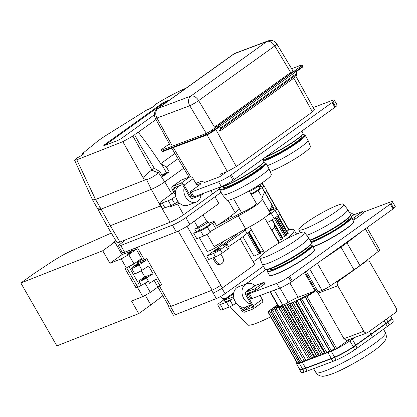 <?xml version="1.0" encoding="UTF-8"?>
<svg xmlns="http://www.w3.org/2000/svg" width="417" height="417" viewBox="0 0 417 417"><rect width="100%" height="100%" fill="white"/><g stroke="black" fill="none" stroke-linecap="round" stroke-linejoin="round"><path stroke-width="0.63" d="M389.473 324.885L387.951 322.226A16.862 2.174 150.2 0 0 391.74 318.286L393.247 320.908A16.862 2.174 150.2 0 1 389.473 324.885A51.15 6.599 150.2 0 1 387.294 326.485L372.48 337.202L370.953 334.538L355.649 345.438A51.15 6.599 150.2 0 1 353.251 347.121A16.862 2.174 150.2 0 1 334.596 357.473A51.15 6.599 150.2 0 1 331.27 358.782L305.588 368.43A51.15 6.599 150.2 0 1 302.622 369.483A16.862 2.174 150.2 0 1 299.745 369.785A16.862 2.174 150.2 0 1 299.745 369.41M372.48 337.202L357.176 348.096A51.15 6.599 150.2 0 1 354.773 349.78A16.862 2.174 150.2 0 1 336.118 360.132A51.15 6.599 150.2 0 1 332.792 361.44L307.115 371.088A51.15 6.599 150.2 0 1 304.144 372.141A16.862 2.174 150.2 0 1 301.267 372.444L299.745 369.785M387.951 322.226A51.15 6.599 150.2 0 1 385.772 323.827L370.953 334.538M390.687 316.065L391.745 317.91A16.862 2.174 150.2 0 1 387.972 321.888A51.15 6.599 150.2 0 1 385.793 323.488L355.675 345.099A51.15 6.599 150.2 0 1 353.272 346.782A16.862 2.174 150.2 0 1 334.616 357.134A51.15 6.599 150.2 0 1 331.291 358.443L305.609 368.091A51.15 6.599 150.2 0 1 302.643 369.144A16.862 2.174 150.2 0 1 299.766 369.446L296.383 363.53A16.862 2.174 150.2 0 1 296.847 362.441M354.481 337.624L352.287 339.188A51.15 6.599 150.2 0 1 349.884 340.871A16.862 2.174 150.2 0 1 331.228 351.223A51.15 6.599 150.2 0 1 327.903 352.532L312.985 358.135L314.95 356.952L285.374 305.307L283.127 306.542L284.144 305.724A40.751 5.254 150.2 0 1 281.876 306.391L311.457 358.041L308.804 359.709L302.226 362.18A51.15 6.599 150.2 0 1 299.255 363.233A16.862 2.174 150.2 0 1 296.383 363.53M283.127 306.542L312.964 358.146L308.804 359.709M291.759 303.352L321.335 354.997L291.488 303.399L294.835 301.387L324.416 353.032L321.351 354.992M320.829 354.627A40.751 5.254 150.2 0 1 319.271 355.284L316.899 356.613L287.318 304.968L288.872 304.222L318.452 355.868M287.589 304.921L317.144 356.571M291.488 303.399L293.031 302.205A40.751 5.254 150.2 0 1 289.69 303.639L319.271 355.284M329.367 350.911L325.25 353.475L295.674 301.83L300.918 298.463L301.298 299.13M281.876 306.391L279.213 308.064L308.794 359.709L278.947 308.111L280.891 306.625A40.751 5.254 150.2 0 1 279.239 306.865L275.032 309.638L304.613 361.284L308.1 359.021M324.874 352.818A40.751 5.254 150.2 0 1 324.416 353.032M304.598 361.289L274.767 309.685L278.546 306.865A40.751 5.254 150.2 0 1 277.639 306.599L270.946 310.999L277.378 306.26A40.751 5.254 150.2 0 1 277.513 305.275L267.839 311.796L277.441 304.764M275.032 309.638L274.767 309.685M279.213 308.064L278.947 308.111M369.353 331.369L370.974 334.199M350.374 339.167A40.751 5.254 150.2 0 1 347.001 341.158L336.696 348.497L335.049 349.3L305.473 297.655L315.831 290.649A11.243 1.449 -29.8 0 0 315.012 290.93L298.092 297.29A11.243 1.449 -29.8 0 0 288.23 302.341A6.182 0.798 150.2 0 1 282.804 305.119L278.874 306.599A7.308 0.943 150.2 0 1 278.556 306.714L270.002 291.775M334.627 348.57L329.79 351.646L300.214 300L308.199 294.683L308.57 295.33M300.48 299.953L330.061 351.599M367.017 227.698L379.731 249.898A7.308 0.943 150.2 0 1 378.302 251.467L359.975 265.53A34.288 4.42 150.2 0 1 353.991 269.82L330.321 285.89A7.308 0.943 150.2 0 1 322.013 290.388L318.088 291.864A6.182 0.798 150.2 0 1 316.67 292.103L305.192 272.056M287.318 304.968L288.204 304.243A40.751 5.254 150.2 0 1 285.374 305.307M288.872 304.222L289.69 303.639M295.674 301.83L298.702 299.552A40.751 5.254 150.2 0 1 294.835 301.387M300.214 300L305.395 296.169A40.751 5.254 150.2 0 1 300.918 298.463M305.473 297.655L313.537 291.738A40.751 5.254 150.2 0 1 308.199 294.683M277.639 306.599L278.014 307.251M283.383 306.5L312.985 358.135M361.122 231.925L346.954 242.793A34.288 4.42 150.2 0 1 340.976 247.088L322.675 259.51M270.946 310.999L300.521 362.644L303.92 360.59M267.839 311.796L297.42 363.442L300.094 361.899M279.239 306.865L279.625 307.538M312.463 357.76A40.751 5.254 150.2 0 1 311.457 358.041M316.722 356.3A40.751 5.254 150.2 0 1 314.95 356.952M295.94 301.783L325.505 353.434M271.212 310.952L300.787 362.597M268.11 311.749L297.686 363.395M396.15 308.054L370.114 262.585A3.372 2.617 69.4 0 0 366.767 260.974A3.372 2.617 69.4 0 0 366.293 261.23L338.27 281.334A3.372 2.617 69.4 0 0 337.775 285.786L363.817 331.249A3.372 2.617 69.4 0 0 367.158 332.86A3.372 2.617 69.4 0 0 367.632 332.604L395.655 312.5A3.372 2.617 69.4 0 0 396.15 308.054M317.467 292.072L343.962 338.708L346.59 340.444L347.001 341.158M367.158 332.86L346.59 340.444M305.739 297.608L335.32 349.253M351.964 218.534L353.814 217.841L354.7 219.389L352.85 220.082M311.207 242.267A25.63 3.305 -29.8 0 0 312.343 241.855A25.63 3.305 -29.8 0 0 338.927 227.771A25.63 3.305 -29.8 0 0 350.567 217.101L353.72 214.849A2.924 1.804 54.3 0 1 353.986 214.708L362.795 211.398L363.681 212.946L354.7 219.389M266.056 269.491L245.681 284.107M233.791 292.64L219.264 303.138A11.243 1.449 -29.8 0 0 217.778 304.983A11.243 1.449 -29.8 0 0 220.348 304.551L226.467 302.252A5.619 0.725 -29.8 0 0 230.116 300.475L231.774 299.338L225.123 301.835L224.237 300.287L233.046 296.977A2.924 1.804 54.3 0 1 233.656 296.904M255.897 290.274L264.878 283.831L263.992 282.283L255.011 288.726L255.897 290.274L248.886 292.906A5.619 0.725 -29.8 0 0 248.12 293.849A5.619 0.725 -29.8 0 0 249.408 293.636L276.763 283.357A11.243 1.449 -29.8 0 0 288.501 277.128L391.021 203.574A11.243 1.449 -29.8 0 0 392.506 201.729A11.243 1.449 -29.8 0 0 389.937 202.162L363.249 212.185M248.12 293.849L250.893 298.687A5.619 0.725 -29.8 0 0 252.176 298.473L279.536 288.194A11.243 1.449 -29.8 0 0 291.269 281.965L393.794 208.406A11.243 1.449 -29.8 0 0 395.274 206.566L392.506 201.729M217.778 304.983L220.551 309.821A11.243 1.449 -29.8 0 0 223.121 309.388L229.241 307.089A5.619 0.725 -29.8 0 0 232.889 305.312L236.173 303.055M248.886 292.906L247.088 293.584A1.126 0.693 -125.7 0 0 246.984 293.641A1.126 0.693 -125.7 0 0 246.979 294.803L253.291 305.828A2.924 1.804 54.3 0 1 253.27 308.851A2.924 1.804 54.3 0 1 253.01 308.992L244.633 312.14A2.924 1.804 54.3 0 1 241.469 310.274L238.821 305.651M240.698 306.677L242.527 309.873A1.126 0.693 -125.7 0 0 243.747 310.592L252.123 307.444A1.126 0.693 -125.7 0 0 252.222 307.392A1.126 0.693 -125.7 0 0 252.233 306.229L245.915 295.2A2.924 1.804 54.3 0 1 245.936 292.176A2.924 1.804 54.3 0 1 246.202 292.036L255.011 288.726M233.984 298.509A1.126 0.693 -125.7 0 0 233.932 298.525L231.774 299.338M245.936 292.176L254.917 285.734A2.924 1.804 54.3 0 1 255.183 285.593L263.992 282.283M260.057 295.512L262.277 299.385A2.924 1.804 54.3 0 1 262.251 302.408L253.27 308.851M224.237 300.287L233.609 293.698M197.324 184.616L199.561 183.777A5.619 0.725 150.2 0 1 200.843 183.563A5.619 0.725 150.2 0 1 199.462 184.981L190.715 191.335A5.619 0.725 -29.8 0 0 189.949 192.279L192.722 197.116A5.619 0.725 -29.8 0 0 194.004 196.897L221.364 186.618A11.243 1.449 -29.8 0 0 233.098 180.389L335.622 106.835A11.243 1.449 -29.8 0 0 337.103 104.99L334.335 100.153A11.243 1.449 -29.8 0 0 331.765 100.586L313.177 107.57M173.905 192.3L161.092 201.567A11.243 1.449 -29.8 0 0 159.607 203.407L162.38 208.245A11.243 1.449 -29.8 0 0 164.95 207.812L171.069 205.513A5.619 0.725 -29.8 0 0 174.718 203.741L178.002 201.479M189.949 192.279A5.619 0.725 -29.8 0 0 191.236 192.06L218.591 181.781A11.243 1.449 -29.8 0 0 230.33 175.552L332.849 101.998A11.243 1.449 -29.8 0 0 334.335 100.153M159.607 203.407A11.243 1.449 -29.8 0 0 162.177 202.98L168.296 200.676A5.619 0.725 -29.8 0 0 171.945 198.904L175.666 196.344M310.222 245.196A25.63 3.305 150.2 0 1 311.405 245.196L311.786 245.295A25.911 3.341 150.2 0 1 312.192 245.566A25.911 3.341 150.2 0 1 291.368 261.339A25.911 3.341 150.2 0 1 267.219 271.321A25.911 3.341 150.2 0 1 267.193 270.831L267.302 270.456A25.63 3.305 150.2 0 1 267.896 269.439M311.405 245.196A25.63 3.305 150.2 0 1 299.766 255.866A25.63 3.305 150.2 0 1 273.182 269.955A25.63 3.305 150.2 0 1 267.302 270.456M266.082 156.802A25.911 3.341 -29.8 0 0 289.471 144.261A25.911 3.341 -29.8 0 0 302.956 133.404A25.911 3.341 -29.8 0 0 302.93 132.919L301.892 131.11M200.973 195.239A10.68 8.288 -110.6 0 1 197.7 201.281A10.68 8.288 -110.6 0 1 196.193 202.089L187.728 205.268A10.68 8.288 -110.6 0 1 176.521 198.935A10.68 8.288 -110.6 0 1 179.091 185.831M196.193 202.089A10.68 8.288 -110.6 0 1 186.826 198.763A10.68 8.288 -110.6 0 1 184.194 187.431M195.802 183.318A10.68 8.288 -110.6 0 1 198.336 185.794M232.889 305.312L230.116 300.475M362.795 211.398L353.814 217.841M263.091 162.896A26.135 3.372 150.2 0 1 264.8 162.812L265.556 163.011A26.698 3.445 150.2 0 1 265.978 163.287L268.746 168.124A26.698 3.445 150.2 0 1 268.772 168.181A26.698 3.445 150.2 0 1 247.291 184.377A26.698 3.445 150.2 0 1 222.443 194.713A26.698 3.445 150.2 0 1 222.407 194.661L219.639 189.824A26.698 3.445 150.2 0 1 219.613 189.323L219.827 188.567A26.135 3.372 150.2 0 1 220.765 187.139M265.978 163.287A26.698 3.445 150.2 0 1 244.518 179.545A26.698 3.445 150.2 0 1 219.639 189.824M264.8 162.812A26.135 3.372 150.2 0 1 252.931 173.691A26.135 3.372 150.2 0 1 225.826 188.057A26.135 3.372 150.2 0 1 219.827 188.567M268.772 168.181L271.274 174.452A25.75 3.32 150.2 0 1 257.638 185.815A25.75 3.32 150.2 0 1 232.441 199.003A25.75 3.32 150.2 0 1 226.587 200.045L222.443 194.713M175.385 192.638L173.389 189.146A1.126 0.693 54.3 0 1 173.394 187.984A1.126 0.693 54.3 0 1 173.498 187.931L181.875 184.783A1.126 0.693 54.3 0 1 183.089 185.502L189.407 196.527A2.924 1.804 -125.7 0 0 192.571 198.398L201.385 195.088L204.189 193.071M332.161 102.572L334.934 107.404M349.42 212.514A10.68 8.288 -110.6 0 1 353.778 214.807M254.975 285.692A10.68 8.288 69.4 0 0 246.848 283.669L238.388 286.849A10.68 8.288 69.4 0 0 234.385 299.76A10.68 8.288 69.4 0 0 245.9 306.844L251.399 304.775M246.848 283.669A10.68 8.288 69.4 0 0 242.246 294.48A10.68 8.288 69.4 0 0 250.951 303.998M308.929 246.489L309.2 246.958A22.622 2.919 150.2 0 1 297.41 256.882A22.622 2.919 150.2 0 1 275.105 268.574A22.622 2.919 150.2 0 1 269.935 269.445L269.663 268.975M304.4 232.29L308.544 237.622A26.698 3.445 150.2 0 1 308.58 237.674L311.348 242.512A26.698 3.445 150.2 0 1 311.374 243.012A26.698 3.445 150.2 0 1 296.028 255.11A26.698 3.445 150.2 0 1 271.118 268.027A26.698 3.445 150.2 0 1 265.431 269.325A26.698 3.445 150.2 0 1 265.014 269.048L262.241 264.211A26.698 3.445 150.2 0 1 262.215 264.154L259.713 257.883A25.75 3.32 150.2 0 1 280.438 242.256A25.75 3.32 150.2 0 1 304.4 232.29A25.75 3.32 150.2 0 1 291.202 243.523A25.75 3.32 150.2 0 1 265.629 256.95A25.75 3.32 150.2 0 1 259.713 257.883M311.374 243.012L311.165 243.768A26.135 3.372 150.2 0 1 296.138 255.611A26.135 3.372 150.2 0 1 271.754 268.251A26.135 3.372 150.2 0 1 266.187 269.523L265.431 269.325M306.782 235.355A26.698 3.445 -29.8 0 0 307.506 235.094A26.698 3.445 -29.8 0 0 333.829 221.291A26.698 3.445 -29.8 0 0 347.742 209.579A26.698 3.445 -29.8 0 0 347.705 209.527L343.561 204.194A25.75 3.32 -29.8 0 0 319.599 214.161A25.75 3.32 -29.8 0 0 298.874 229.788A25.75 3.32 -29.8 0 0 304.791 228.855A25.75 3.32 -29.8 0 0 330.363 215.427A25.75 3.32 -29.8 0 0 343.561 204.194M309.94 240.051A26.698 3.445 -29.8 0 0 310.279 239.926A26.698 3.445 -29.8 0 0 335.19 227.015A26.698 3.445 -29.8 0 0 350.535 214.917A26.698 3.445 -29.8 0 0 350.509 214.416L347.742 209.579M310.159 240.432A26.135 3.372 -29.8 0 0 310.915 240.156A26.135 3.372 -29.8 0 0 335.299 227.51A26.135 3.372 -29.8 0 0 350.327 215.667L350.535 214.917M312.192 245.566L314.408 249.434A25.911 3.341 150.2 0 1 314.434 249.919A25.911 3.341 150.2 0 1 293.584 265.212A25.911 3.341 150.2 0 1 269.841 275.455A25.911 3.341 150.2 0 1 269.434 275.189L267.219 271.321M314.434 249.919L314.324 250.294A25.63 3.305 150.2 0 1 293.704 265.421A25.63 3.305 150.2 0 1 270.221 275.554L269.841 275.455M250.617 288.819A4.863 3.774 69.4 0 0 249.23 288.991A4.863 3.774 69.4 0 0 248.542 289.356A4.863 3.774 69.4 0 0 247.239 291.243M262.903 159.497A22.622 2.919 -29.8 0 0 267.229 158.351A22.622 2.919 -29.8 0 0 289.534 146.659A22.622 2.919 -29.8 0 0 301.324 136.729L300.991 136.145M265.295 157.371A25.63 3.305 -29.8 0 0 288.845 144.944A25.63 3.305 -29.8 0 0 302.851 133.784L302.956 133.404M263.805 161.098A26.698 3.445 -29.8 0 0 264.904 160.701A26.698 3.445 -29.8 0 0 291.222 146.904A26.698 3.445 -29.8 0 0 305.14 135.186A26.698 3.445 -29.8 0 0 304.718 134.915L303.962 134.712A26.135 3.372 -29.8 0 0 302.252 134.8M263.471 160.498A26.135 3.372 -29.8 0 0 264.988 159.961A26.135 3.372 -29.8 0 0 292.093 145.596A26.135 3.372 -29.8 0 0 303.962 134.712M192.414 196.574L191.684 196.85A1.126 0.693 54.3 0 1 190.47 196.131L184.152 185.101A2.924 1.804 -125.7 0 0 180.988 183.235L172.612 186.383A2.924 1.804 -125.7 0 0 172.346 186.524A2.924 1.804 -125.7 0 0 172.325 189.547L175.437 194.979M197.549 186.368L193.134 178.658A2.924 1.804 -125.7 0 0 189.97 176.792L181.593 179.935A2.924 1.804 -125.7 0 0 181.327 180.076L172.346 186.524M231.466 174.812L234.239 179.649M249.064 289.059A4.863 3.774 69.4 0 0 248.897 289.117A4.863 3.774 69.4 0 0 248.209 289.481A4.863 3.774 69.4 0 0 246.864 291.514M267.339 165.664A26.698 3.445 -29.8 0 0 267.672 165.539A26.698 3.445 -29.8 0 0 293.797 151.866A26.698 3.445 -29.8 0 0 307.934 140.081A26.698 3.445 -29.8 0 0 307.908 140.023L305.14 135.186M312.938 246.874A25.63 3.305 -29.8 0 0 314.84 246.212A25.63 3.305 -29.8 0 0 338.755 233.812A25.63 3.305 -29.8 0 0 353.486 222.198L353.595 221.823A25.911 3.341 -29.8 0 0 353.569 221.338L351.354 217.465A25.911 3.341 -29.8 0 0 350.947 217.2L350.567 217.101A25.63 3.305 -29.8 0 0 349.383 217.101M292.411 281.225L289.638 276.388M393.106 208.98L390.333 204.142M308.58 237.674A26.698 3.445 150.2 0 1 294.668 249.392A26.698 3.445 150.2 0 1 268.345 263.19A26.698 3.445 150.2 0 1 262.241 264.211M270.075 171.45A25.75 3.32 -29.8 0 0 271.603 170.907A25.75 3.32 -29.8 0 0 296.8 157.72A25.75 3.32 -29.8 0 0 310.436 146.357L307.934 140.081M310.79 241.532A22.622 2.919 -29.8 0 0 314.267 240.479A22.622 2.919 -29.8 0 0 336.571 228.787A22.622 2.919 -29.8 0 0 348.362 218.857L348.091 218.388M178.309 201.875L176.37 202.605M170.157 205.857L170.605 206.65L179.419 203.34A2.924 1.804 -125.7 0 0 179.607 203.246M311.374 242.564A25.911 3.341 -29.8 0 0 312.302 242.23A25.911 3.341 -29.8 0 0 337.848 228.839A25.911 3.341 -29.8 0 0 351.354 217.465M312.833 246.692A25.911 3.341 -29.8 0 0 314.522 246.098A25.911 3.341 -29.8 0 0 338.698 233.562A25.911 3.341 -29.8 0 0 353.595 221.823M261.829 164.241L262.163 164.824A22.622 2.919 150.2 0 1 243.981 178.601A22.622 2.919 150.2 0 1 222.897 187.316L222.563 186.727M201.385 195.088L200.931 194.296M262.731 159.205L263.768 161.014A25.911 3.341 150.2 0 1 263.794 161.504A25.911 3.341 150.2 0 1 248.897 173.243A25.911 3.341 150.2 0 1 224.721 185.779A25.911 3.341 150.2 0 1 220.171 187.066M263.794 161.504L263.69 161.879A25.63 3.305 150.2 0 1 248.954 173.493A25.63 3.305 150.2 0 1 225.039 185.888A25.63 3.305 150.2 0 1 219.863 187.186M171.945 198.904L174.718 203.741M301.298 66.256A5.619 0.725 150.2 0 1 302.586 66.042A5.619 0.725 150.2 0 1 301.027 67.59L295.669 71.432L301.027 67.59A5.619 0.725 -29.8 0 0 302.586 66.042L302.028 65.073A5.619 0.725 -29.8 0 0 300.746 65.292L291.634 68.711M302.586 66.042L302.862 66.527A5.619 0.725 150.2 0 1 301.303 68.07L295.976 71.891M219.868 131.219L220.812 128.994A1.126 0.693 -125.7 0 0 220.666 128.029L219.717 126.377A1.126 0.693 -125.7 0 0 218.498 125.658L214.51 127.159L290.675 72.511L294.668 71.01A1.126 0.693 -125.7 0 1 295.888 71.729L296.831 73.387A1.126 0.693 -125.7 0 1 296.982 74.346L296.034 76.572L219.868 131.219L219.446 130.891L220.405 128.639A0.563 0.349 54.3 0 0 220.332 128.155L219.384 126.502A0.563 0.349 54.3 0 0 218.779 126.142L218.112 126.393L218.67 127.357L219.524 126.742L212.92 131.485L212.644 131.001A5.619 0.725 150.2 0 1 205.732 134.821L163.255 150.782A5.619 0.725 150.2 0 1 161.968 150.996A5.619 0.725 -29.8 0 0 163.255 150.782L205.732 134.821A5.619 0.725 -29.8 0 0 212.644 131.001L219.212 126.283L212.644 131.001L212.086 130.031L300.469 66.621A5.619 0.725 -29.8 0 0 302.028 65.073M212.92 131.485A5.619 0.725 150.2 0 1 206.008 135.306L163.532 151.267A5.619 0.725 150.2 0 1 162.244 151.48L161.415 150.031A5.619 0.725 -29.8 0 0 162.698 149.812L205.174 133.857A5.619 0.725 -29.8 0 0 212.086 130.031M169.359 143.901L162.974 148.483A5.619 0.725 -29.8 0 0 161.415 150.031M292.729 70.546L276.862 43.983A7.308 0.777 149.1 0 1 274.793 45.927L290.675 72.511L214.51 127.159L198.628 100.575A7.308 0.777 149.1 0 1 189.751 105.73L156.995 118.032L171.762 144.965M195.87 183.365L201.802 181.134L204.57 182.448L219.738 176.751L226.619 171.814M215.797 129.416L236.283 166.586L227.296 171.559L207.072 134.858M219.738 176.751L220.291 174.191L227.296 171.559M296.06 76.514L314.475 109.932L312.453 111.938L293.829 78.156M236.283 166.586L312.453 111.938M209.975 231.67L238.185 215.808A20.355 2.627 -29.8 0 0 262.361 199.237A20.355 2.627 -29.8 0 0 261.631 198.987L264.529 192.018M256.252 203.261A9.106 1.173 150.2 0 1 256.486 203.371A9.106 1.173 150.2 0 1 251.962 207.223A9.106 1.173 150.2 0 1 243.106 211.94L216.538 225.712M199.342 237.7L207.087 251.227A8.992 1.162 -29.8 0 0 209.141 250.878A8.992 1.162 -29.8 0 0 218.008 246.233A8.992 1.162 -29.8 0 0 222.694 242.287L222.475 241.907M207.124 234.297L214.161 246.583L245.665 228.865A20.355 2.627 -29.8 0 0 269.841 212.3L262.361 199.237M238.185 215.808L245.665 228.865M269.356 211.455L272.009 205.081L265.087 192.993M270.518 208.656A8.992 1.162 -29.8 0 0 272.848 206.3L265.186 192.92M139.804 282.637L138.371 283.179L128.931 266.698M162.875 295.778L150.834 304.942L145.272 295.231M111.313 233.046L72.86 250.122A22.482 2.898 -29.8 0 0 51.844 261.782L33.756 273.745L20.85 283.007L102.733 250.742L114.821 242.063L122.025 254.641L136.296 249.277L141.556 258.472L134.013 263.883L125.017 268.637L136.098 287.985L137.615 286.896L126.742 267.907M20.85 283.007L56.863 345.886L138.741 313.62L131.543 301.043L142.77 296.617L137.506 287.428L145.095 283.232L148.238 280.975M138.371 283.179L137.615 286.896M137.506 287.428L136.098 287.985M127.769 254.266A2.528 0.328 -29.8 0 0 130.26 252.957A2.528 0.328 -29.8 0 0 131.579 251.847A2.528 0.328 -29.8 0 0 129.223 252.822A2.528 0.328 -29.8 0 0 127.19 254.36A2.528 0.328 -29.8 0 0 127.769 254.266M102.733 250.742L109.937 263.315L121.165 258.889L126.429 268.079M142.77 296.617L150.355 292.421L145.095 283.232M150.355 292.421L157.902 287.005L154.102 280.375M121.165 258.889L128.749 254.693L134.013 263.883M115.895 240.729L113.163 242.689L114.821 242.063M131.85 250.951L131.141 249.71M138.741 313.62L150.834 304.942M109.937 263.315L122.025 254.641M128.749 254.693L136.296 249.277M162.375 175.901L164.897 174.238L162.187 175.578M169.651 99.96L166.43 101.175A4.347 0.563 -29.8 0 0 161.087 104.13L105.037 144.339A4.347 0.563 -29.8 0 0 103.989 145.59A4.347 0.563 -29.8 0 0 104.823 145.371L116.77 140.883A4.347 0.563 -29.8 0 0 122.113 137.928L154.363 114.79M167.311 101.644L166.086 102.102A3.372 0.433 -29.8 0 0 161.937 104.396L105.892 144.61A3.372 0.433 -29.8 0 0 105.089 145.272M186.144 88.128A36.071 4.655 -29.8 0 0 154.853 104.766L155.103 104.735A5.061 0.652 150.2 0 1 155.4 104.787A5.061 0.652 150.2 0 1 152.002 107.477A5.061 0.652 150.2 0 1 146.925 109.869L107.31 134.623A27.642 3.565 -29.8 0 0 96.463 142.161L82.133 153.831A5.061 0.652 150.2 0 1 82.853 153.534A5.061 0.652 150.2 0 1 84.01 153.341A5.061 0.652 150.2 0 1 81.8 155.286A5.061 0.652 150.2 0 1 77.109 157.876L74.607 160.222L76.801 159.81L95.529 199.467L92.553 199.894L74.607 160.222M76.801 159.81L122.838 141.671L132.898 136.062L151.934 169.98L151.715 170.126L158.241 172.852L158.528 172.659L164.751 181.843A11.243 1.449 150.2 0 1 151.288 189.354L146.56 179.68C150.579 178.455 154.472 176.177 158.241 172.852M155.979 119.502L138.209 132.252A5.061 0.652 150.2 0 0 134.634 134.816L132.898 136.062M95.529 199.467L101.096 209.131A11.243 1.449 150.2 0 1 98.167 209.699A11.243 1.449 150.2 0 1 99.892 207.661M95.556 199.456L145.684 179.706L143.385 178.283C145.455 175.229 148.233 172.508 151.715 170.126M81.768 153.993L82.248 154.988M98.167 209.699L107.294 226.311A11.577 1.491 -29.8 0 0 107.299 226.316A11.577 1.491 -29.8 0 0 110.312 225.727L101.096 209.131L151.288 189.354L101.096 209.131A11.243 1.449 150.2 0 1 98.167 209.699L92.553 199.894M171.783 193.816L164.751 181.843L183.72 168.233L164.751 181.843A11.243 1.449 150.2 0 1 151.288 189.354L160.503 205.946A11.577 1.491 -29.8 0 0 160.957 205.763M134.634 134.816L140.357 145.304L154.3 168.28L159.935 171.648L162.708 176.485L169.172 171.846L166.404 167.008L160.696 163.688C151.626 150.078 144.131 139.601 138.209 132.252M159.935 171.648L158.528 172.659M178.033 158.663L166.404 167.008M145.684 179.706L146.56 179.68M169.172 171.846L166.519 172.841A5.061 0.652 -29.8 0 0 161.963 175.187M174.942 153.466L160.696 163.688M154.3 168.28L151.934 169.98M119.934 242.022L110.312 225.727L160.503 205.946L170.12 222.245L119.934 242.022A11.243 1.449 150.2 0 1 117.005 242.595L107.299 226.316M219.9 188.364A52.276 6.74 150.2 0 1 212.696 193.848L183.589 214.734A11.243 1.449 150.2 0 1 170.12 222.245M170.527 306.552L175.239 314.778A7.308 0.943 150.2 0 1 175.004 314.866A7.308 0.943 150.2 0 1 173.336 315.148L168.624 306.922A7.308 0.943 -29.8 0 0 170.298 306.641A7.308 0.943 -29.8 0 0 170.527 306.552L211.617 290.362A7.308 0.943 -29.8 0 0 220.369 285.483M168.927 306.339A7.308 0.943 -29.8 0 0 168.624 306.922M221.933 288.215L225.076 293.704L263.393 266.218M225.076 293.704A7.308 0.943 150.2 0 1 216.324 298.588L211.617 290.362M175.239 314.778L216.324 298.588M253.301 261.855L259.827 257.169M288.84 229.876A48.341 6.234 150.2 0 1 294.126 229.903A48.341 6.234 150.2 0 1 286.192 239.087M270.706 316.8A39.344 5.077 150.2 0 1 256.392 323.238A39.344 5.077 150.2 0 1 247.5 324.879L230.121 306.724M226.441 297.91A48.341 6.234 150.2 0 1 221.714 297.941A48.341 6.234 150.2 0 1 221.589 297.78L220.796 296.388M285.744 234.745L288.204 233.405L278.087 215.74M263.534 251.039L260.724 252.134L249.058 231.763M259.202 250.732L260.745 253.135L254 256.106L242.897 236.715M271.41 229.725A4.78 3.706 69.4 0 0 272.322 229.543A4.78 3.706 69.4 0 0 273.698 222.876L272.025 219.962M194.812 229.204L196.198 231.623L199.884 230.215A6.349 0.818 -29.8 0 0 206.118 226.931A6.349 0.818 -29.8 0 0 209.386 224.174L208 221.755A6.349 0.818 -29.8 0 0 206.613 221.974L205.211 222.49L194.812 229.204L198.497 227.797A6.349 0.818 -29.8 0 0 204.737 224.513A6.349 0.818 -29.8 0 0 208 221.755M266.854 215.881A6.745 0.87 -29.8 0 0 271.139 213.217L275.1 210.371A6.745 0.87 -29.8 0 0 276.971 208.516A6.745 0.87 -29.8 0 0 275.601 208.714L269.601 210.866M259.009 187.264L262.58 185.982A6.745 0.87 -29.8 0 1 263.951 185.784L267 191.106A6.745 0.87 150.2 0 1 265.129 192.962L262.084 187.64L258.123 190.48L261.167 195.802M214.083 257.393L216.496 261.61A4.78 3.706 69.4 0 0 221.229 263.893A4.78 3.706 69.4 0 0 222.605 257.226L220.786 254.052M267.287 222.532A6.745 0.87 -29.8 0 0 274.188 218.534L278.149 215.693A6.745 0.87 -29.8 0 0 280.021 213.838L276.971 208.516M282.434 237.45L286.229 235.589L275.799 217.382M196.198 231.623L193.759 233.369L200.514 230.726A5.619 0.725 -29.8 0 0 207.28 226.963L212.613 223.131A5.619 0.725 -29.8 0 0 214.171 221.583A5.619 0.725 -29.8 0 0 213.03 221.75L209.855 222.887A52.276 6.74 150.2 0 1 208.969 223.444M141.91 259.171L136.771 262.856L137.323 263.825L145.627 260.703L139.017 264.878A6.182 0.798 150.2 0 1 131.574 268.267A6.182 0.798 150.2 0 1 133.289 266.567L137.266 263.716M136.771 262.856L145.074 259.739L145.627 260.703M279.984 214.062L288.96 229.736L286.969 231.247M131.574 268.267L134.623 273.588A6.182 0.798 150.2 0 0 142.067 270.195L148.676 266.025L153.107 273.766L144.803 276.883L141.259 270.696M141.525 258.493L142.39 260.005A7.308 0.943 -29.8 0 0 144.292 259.635L146.794 258.649L161.754 284.769L157.735 286.719M145.074 259.739L146.794 258.649M144.741 276.773L140.769 279.625A6.182 0.798 -29.8 0 0 139.054 281.329A6.182 0.798 -29.8 0 0 146.497 277.936L153.107 273.766M278.389 241.917L278.592 241.704L271.754 229.757L272.322 229.543M221.01 192.221A52.276 6.74 -29.8 0 1 214.99 196.751L185.883 217.632A11.243 1.449 150.2 0 1 172.419 225.144L120.742 245.509A8.434 1.089 150.2 0 1 118.548 245.936A8.434 1.089 150.2 0 1 119.841 244.404L125.548 239.811M240.093 238.795L254.87 264.597L222.386 287.897A7.308 0.943 150.2 0 1 213.634 292.781M251.383 229.824L247.041 233.442A52.276 6.74 150.2 0 1 228.526 246.65M227.192 244.32L229.131 247.703A5.619 0.725 150.2 0 1 227.573 249.251L225.633 245.863A5.619 0.725 -29.8 0 0 227.192 244.32A5.619 0.725 -29.8 0 0 226.05 244.482L222.876 245.618A52.276 6.74 -29.8 0 0 245.102 230.054L247.87 227.755M222.235 253.077A5.619 0.725 150.2 0 1 215.474 256.846L208.719 259.489L206.78 256.106L213.535 253.463A5.619 0.725 -29.8 0 0 220.296 249.694L222.235 253.077L227.573 249.251M212.764 257.909L215.167 262.111L216.496 261.61M206.78 256.106L237.414 234.125L237.148 233.656M228.177 217.992L228.923 219.29M193.759 233.369L196.808 238.691L203.564 236.048L200.514 230.726M197.689 227.14L194.27 221.172M221.229 263.893L219.905 264.388A4.78 3.706 -110.6 0 1 215.167 262.111M220.296 249.694L225.633 245.863M219.514 248.329A3.43 0.443 150.2 0 1 220.301 248.193A3.43 0.443 150.2 0 1 217.544 250.283A3.43 0.443 150.2 0 1 214.348 251.602A3.43 0.443 150.2 0 1 216.136 250.096A3.43 0.443 150.2 0 1 219.514 248.329M269.83 212.284A3.43 0.443 150.2 0 1 270.456 212.211A3.43 0.443 150.2 0 1 269.726 212.993M232.154 217.617L231.122 215.813M218.028 224.94A52.276 6.74 -29.8 0 0 235.131 212.644L239.473 209.026M207.28 226.963L210.324 232.279A5.619 0.725 150.2 0 1 203.564 236.048M278.024 240.708L282.981 238.399L272.317 219.78M251.222 194.478A6.745 0.87 -29.8 0 0 258.123 190.48M262.084 187.64A6.745 0.87 -29.8 0 0 263.951 185.784M250.878 193.879A6.349 0.818 -29.8 0 0 256.768 190.626A6.349 0.818 -29.8 0 0 259.541 188.187L258.154 185.768A6.349 0.818 -29.8 0 0 257.831 185.695M214.99 196.751L218.868 203.522L189.761 224.409A11.243 1.449 150.2 0 1 176.297 231.92L124.62 252.28A8.434 1.089 150.2 0 1 122.426 252.707L118.548 245.936M249.496 191.46A6.349 0.818 -29.8 0 0 255.386 188.208A6.349 0.818 -29.8 0 0 258.154 185.768M146.497 277.936L149.547 283.258L156.151 279.082L160.029 285.853M142.911 279.338A2.361 0.302 -29.8 0 0 145.241 278.118A2.361 0.302 -29.8 0 0 146.471 277.081A2.361 0.302 -29.8 0 0 144.272 277.988A2.361 0.302 -29.8 0 0 142.374 279.426A2.361 0.302 -29.8 0 0 142.911 279.338M135.431 266.275A2.361 0.302 150.2 0 1 134.894 266.369A2.361 0.302 150.2 0 1 136.792 264.931A2.361 0.302 150.2 0 1 138.991 264.024A2.361 0.302 150.2 0 1 137.761 265.056A2.361 0.302 150.2 0 1 135.431 266.275M325.025 370.958A40.068 5.166 -29.8 0 0 364.494 350.27A40.068 5.166 -29.8 0 0 385.417 332.677C387.106 336.613 385.876 338.594 385.97 338.562L385.475 339.819C385.058 340.804 383.942 342.883 378.328 347.45C367.898 355.904 344.312 369.42 331.651 374.075C321.027 377.64 322.06 375.743 320.673 375.957C320.741 375.894 318.416 375.957 315.877 372.506A40.068 5.166 -29.8 0 0 325.025 370.958M357.176 348.096L355.649 345.438M387.294 326.485L385.772 323.827M354.773 349.78L353.251 347.121M307.115 371.088L305.588 368.43M332.792 361.44L331.27 358.782M336.118 360.132L334.596 357.473M304.144 372.141L302.622 369.483M327.903 352.532L331.291 358.443M302.226 362.18L305.609 368.091M280.594 307.303L310.175 358.954M293.141 302.591L322.716 354.236M349.884 340.871L353.272 346.782M331.228 351.223L334.616 357.134M299.255 363.233L302.643 369.144M352.287 339.188L355.675 345.099M384.208 320.715L385.793 323.488M386.403 319.141L387.972 321.888M301.861 299.192L331.437 350.838M297.321 301.022L326.897 352.667M278.874 306.599L270.32 291.655M282.804 305.119L274.245 290.18M288.23 302.341L280.016 288.006M298.092 297.29L289.836 282.872M315.012 290.93L304.488 272.556M318.088 291.864L306.286 271.269M322.013 290.388L309.675 268.84M330.321 285.89L317.384 263.304M353.991 269.82L340.976 247.088M359.975 265.53L346.954 242.793M378.302 251.467L365.365 228.881M276.414 308.877L305.995 360.523M284.764 305.739L314.345 357.385M272.593 310.191L302.169 361.836M269.491 310.988L299.067 362.634M366.293 261.23L364.891 261.756M338.27 281.334L335.497 282.377M337.775 285.786L317.921 293.245M307.12 296.847L336.696 348.497M363.817 331.249L343.962 338.708M353.986 214.708L350.629 217.116M252.176 298.473L249.408 293.636M246.202 292.036L255.183 285.593M243.747 310.592L251.529 305.004M229.241 307.089L226.467 302.252M253.291 305.828L262.277 299.385M246.979 294.803L248.172 293.943M223.121 309.388L220.348 304.551M332.849 101.998L335.622 106.835M199.561 183.777L200.009 184.559M172.612 186.383L181.593 179.935M230.33 175.552L233.098 180.389M291.269 281.965L288.501 277.128M279.536 288.194L276.763 283.357M191.236 192.06L194.004 196.897M218.591 181.781L221.364 186.618M173.389 189.146L176.829 186.68M190.47 196.131L191.664 195.271M184.152 185.101L193.134 178.658M242.527 309.873L247.688 306.172M233.046 296.977L233.609 296.576M393.794 208.406L391.021 203.574M180.988 183.235L189.97 176.792M191.684 196.85L192.31 196.402M162.177 202.98L164.95 207.812M168.296 200.676L171.069 205.513M301.303 68.07L300.469 66.621M206.008 135.306L205.174 133.857M163.532 151.267L162.698 149.812M294.668 71.01L218.498 125.658M295.888 71.729L219.717 126.377M296.982 74.346L220.812 128.994M296.831 73.387L220.666 128.029M276.862 43.983C274.652 40.824 271.702 39.797 268.016 40.892L235.266 53.194A7.308 5.671 69.4 0 0 234.234 53.746A7.308 4.509 -125.7 0 0 233.577 54.101L157.407 108.748C154.321 111.344 153.607 114.498 155.26 118.199L170.047 145.163M268.016 40.892A7.308 5.671 69.4 0 0 266.984 41.445L234.234 53.746L158.069 108.394A7.308 4.509 -125.7 0 0 157.407 108.748M205.597 132.252L189.751 105.73A7.308 5.671 69.4 0 1 190.819 96.092L266.984 41.445A7.308 4.509 -125.7 0 1 274.793 45.927L198.628 100.575A7.308 4.509 -125.7 0 0 190.819 96.092L158.069 108.394A7.308 5.671 69.4 0 0 156.995 118.032A7.308 1.11 151.3 0 1 155.26 118.199M173.295 147.597L190.605 176.719M105.892 144.61L105.037 144.339M161.937 104.396L161.087 104.13M155.103 104.735L155.296 105.074M143.385 178.283L122.838 141.671M82.133 153.831L82.639 154.712M166.086 102.102L166.43 101.175M161.535 164.136L166.519 172.841M177.606 204.017L183.589 214.734M210.861 190.564L212.696 193.848M219.936 187.191L220.254 187.765M286.734 234.359L276.659 216.767M272.65 209.772L271.561 207.864M259.635 187.04L258.587 185.211M199.884 230.215L198.497 227.797M278.149 215.693L275.1 210.371M260.516 253.333L248.449 232.269M285.994 235.824L275.538 217.565M271.342 210.241L270.487 208.74M159.435 286.078L171.043 306.349M187.061 226.217L222.386 287.897M215.474 256.846L213.535 253.463M271.139 213.217L274.188 218.534M245.102 230.054L247.041 233.442M282.528 238.785L274.329 224.471M281.511 239.353L274.386 226.916M282.747 238.633L272.046 219.952M228.047 200.275L235.131 212.644M206.988 221.844L203.011 214.901M185.883 217.632L189.761 224.409M172.419 225.144L176.297 231.92M120.742 245.509L124.62 252.28M288.741 229.955L279.791 214.322M276.44 208.469L266.776 191.591M263.419 185.737L261.876 183.042M284.759 236.543L274.37 218.404M269.976 210.731L269.794 210.408M285.781 235.98L275.324 217.721M271.092 210.335L270.357 209.053M287.751 233.791L277.607 216.084M273.766 209.37L272.442 207.061M260.745 186.639L259.567 184.58M287.97 233.635L277.826 215.928M274.021 209.282L272.629 206.853M261 186.55L259.791 184.434M137.235 247.312L144.292 259.635M142.067 270.195L139.017 264.878M215.662 228.453L212.613 223.131M259.28 254.057L247.333 233.197M260.297 253.489L248.245 232.441M212.128 290.154L178.283 231.06M385.417 332.677L383.515 329.216M315.877 372.506L313.584 368.659M366.767 260.974L365.083 261.61M233.499 198.596L241.589 212.722M249.658 226.812L264.461 252.655M249.152 190.871L256.46 203.626M264.503 217.674L279.046 243.064M249.23 288.991L248.897 289.117M298.874 229.788L300.073 232.79M171.788 148.16L189.021 177.147M235.266 53.194L233.577 54.101M223.621 299.938L221.714 297.941M294.126 229.903L296.544 234.125M259.499 250.914L248.699 232.06M271.649 210.132L270.722 208.51M141.337 285.311L139.054 281.329M274.323 209.172L272.827 206.556M261.303 186.441L260.057 184.257M262.121 182.87L263.742 185.701M266.963 191.33L276.763 208.432M136.255 249.293L135.509 247.99M169.281 306.964L157.866 287.032M214.171 221.583L217.221 226.905"/></g></svg>
